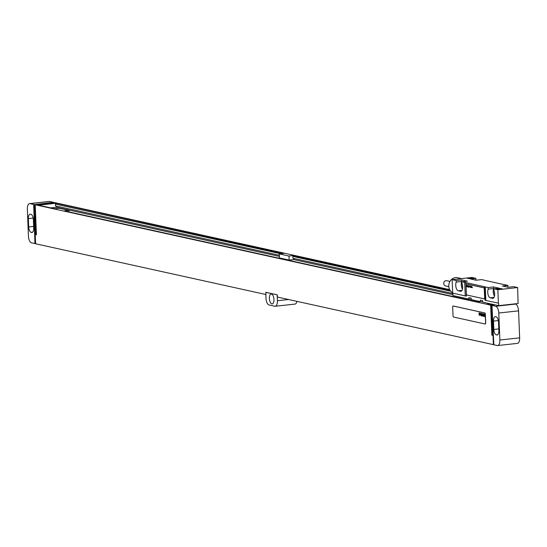 <?xml version="1.0" encoding="UTF-8"?>
<svg xmlns="http://www.w3.org/2000/svg" width="547" height="547" viewBox="0 0 547 547"><rect width="100%" height="100%" fill="white"/><g stroke="black" fill="none" stroke-linecap="round" stroke-linejoin="round"><path stroke-width="0.82" d="M519.65 337.855L518.563 310.853L498.789 313.028L499.876 340.022L519.65 337.855A6.195 2.803 83.7 0 1 517.469 343.379L497.695 345.554A6.195 2.803 -96.3 0 0 499.876 340.022M514.583 303.9L515.465 304.091A6.195 2.803 83.7 0 1 518.563 310.853M498.789 313.028A6.195 2.803 -96.3 0 0 495.685 306.258L491.972 305.445L493.832 344.774L497.264 345.526A6.195 2.803 -96.3 0 0 497.695 345.554M496.779 334.962A4.957 2.243 -96.3 0 0 497.127 334.983A4.957 2.243 -96.3 0 0 498.871 330.559L498.536 322.21A4.957 2.243 -96.3 0 0 496.054 316.802L495.596 316.699A4.957 2.243 -96.3 0 0 495.254 316.679A4.957 2.243 -96.3 0 0 493.503 321.103L493.838 329.451A4.957 2.243 -96.3 0 0 496.327 334.86L497.455 334.887M449.655 289.63L54.768 202.616L35.213 204.763L490.652 305.117L491.862 335.181L492.43 335.304L491.227 305.24L491.972 305.445M494.392 304.706L490.652 305.117M449.832 289.958L293.609 255.531L288.994 256.044L289.158 260.092L279.442 257.952L279.285 253.897L288.994 256.044M69.052 211.928L68.99 210.39L59.281 208.25L54.666 208.756L38.379 205.173L56.177 203.217L283.9 253.391L279.285 253.897M68.99 210.39L64.382 210.903L477.531 301.937L480.416 301.616M490.105 303.763L487.247 304.077L489.244 304.515L492.109 304.2M494.967 304.829L491.227 305.24M53.456 202.328L49.736 201.474A6.195 2.803 83.7 0 0 49.305 201.446L29.531 203.621A6.195 2.803 -96.3 0 0 27.35 209.145L28.437 236.147A6.195 2.803 -96.3 0 0 31.535 242.909L35.637 243.593M53.449 202.294L34.639 204.64L35.849 234.704L36.423 234.827L35.213 204.763M29.531 203.621A6.195 2.803 -96.3 0 1 29.962 203.641L34.639 204.64M492.04 307.243L493.373 344.637L277.37 297.042L277.281 294.833L265.849 292.31L265.979 298.218A6.195 2.803 -96.3 0 0 269.083 304.98L274.792 306.238A6.195 2.803 -96.3 0 0 275.223 306.265A6.195 2.803 -96.3 0 0 277.404 300.734L277.172 294.84L265.739 292.324M265.828 294.498L35.651 243.777L33.784 204.448M485.21 323.981A1.238 0.561 -96.3 0 0 485.264 323.981A1.238 0.561 -96.3 0 0 485.702 322.874L485.36 314.286A1.238 0.561 -96.3 0 0 484.738 312.932L453.306 306.005A1.238 0.561 -96.3 0 0 453.224 306.005A1.238 0.561 -96.3 0 0 453.169 306.012M493.373 344.637L493.825 344.583M296.966 301.356A6.195 2.803 83.7 0 1 295.004 304.091L275.223 306.265M273.958 299.489A4.957 2.243 -96.3 0 0 271.127 294.054A4.957 2.243 -96.3 0 0 269.384 298.477A4.957 2.243 -96.3 0 0 272.215 303.913A4.957 2.243 -96.3 0 0 273.958 299.489M492.423 335.12L491.862 335.181M36.417 234.642L35.849 234.704M33.381 219.723A4.957 2.243 -96.3 0 0 30.899 214.308L30.441 214.205A4.957 2.243 -96.3 0 0 30.099 214.185A4.957 2.243 -96.3 0 0 28.355 218.615L28.69 226.957A4.957 2.243 -96.3 0 0 31.172 232.366L31.63 232.468A4.957 2.243 -96.3 0 0 31.972 232.489A4.957 2.243 -96.3 0 0 33.716 228.065L33.381 219.723M33.675 204.462L34.967 243.668M485.073 323.988A1.238 0.561 -96.3 0 0 485.155 323.995A1.238 0.561 -96.3 0 0 485.592 322.887L485.244 314.299A1.238 0.561 -96.3 0 0 484.628 312.946L453.196 306.019A1.238 0.561 -96.3 0 0 453.114 306.012A1.238 0.561 -96.3 0 0 452.677 307.12L453.019 315.708A1.238 0.561 -96.3 0 0 453.641 317.062L485.073 323.988M281.5 253.658L55.438 204.099L55.514 205.939L279.339 255.258M56.177 203.217L56.211 204.017M293.609 255.531L293.643 256.331L292.877 256.413L292.946 258.259L452.861 293.493M450.461 290.888L293.643 256.331M452.902 294.648L293.773 259.586L289.158 260.092M279.38 256.413L56.341 207.265L50.7 207.887M293.725 258.43L293.773 259.586M280.734 253.74L55.438 204.099M450.728 291.195L292.877 256.413M56.293 206.11L56.341 207.265M507.883 287.209A5.019 2.27 -96.3 0 1 507.978 286.97L507.917 285.397L505.059 284.768A12.396 1.675 -2.3 0 1 503.91 284.57L485.305 280.474A12.396 1.675 -2.3 0 1 484.485 280.235L481.627 279.606L476.136 280.214L470.42 278.949L475.917 278.348L475.979 279.92A5.019 2.27 -96.3 0 0 475.883 280.153M452.848 293.171L452.943 295.571L468.943 299.1L468.882 297.623L471.172 298.129L471.227 299.599L480.369 301.616L480.314 300.146L482.598 300.645L482.659 302.122L498.659 305.643L518.105 303.51L517.626 287.544L513.626 286.662L508.136 287.264L502.419 286.006L507.917 285.397M475.917 278.348L471.917 277.466L452.137 279.64L452.677 293.137L465.251 295.906L464.711 282.409L461.853 281.78L467.343 281.179L461.634 279.914L461.695 281.486A5.019 2.27 -96.3 0 0 462.468 289.117M517.626 287.544L497.852 289.712L493.852 288.83L499.343 288.228L493.633 286.97L493.695 288.536A5.019 2.27 -96.3 0 0 494.467 296.166M498.659 305.643L498.556 303.188L485.825 300.44L485.278 286.943L488.136 287.572L493.633 286.97M485.278 286.943A12.396 1.675 -2.3 0 0 484.457 286.703L465.859 282.608A12.396 1.675 -2.3 0 0 464.711 282.409M452.137 279.64L456.136 280.522L461.634 279.914M498.18 288.693A2.728 0.369 177.7 0 1 500.997 288.611A2.728 0.369 177.7 0 1 502.132 288.912A2.728 0.369 177.7 0 1 500.69 289.247A2.728 0.369 177.7 0 1 496.738 289.131A2.728 0.369 177.7 0 1 498.18 288.693M469.073 277.931A2.728 0.369 177.7 0 1 471.897 277.842A2.728 0.369 177.7 0 1 473.032 278.149A2.728 0.369 177.7 0 1 471.589 278.485A2.728 0.369 177.7 0 1 467.637 278.368A2.728 0.369 177.7 0 1 469.073 277.931M480.369 301.616A4.465 0.602 177.7 0 1 482.652 301.978M468.943 299.1A4.465 0.602 177.7 0 1 471.22 299.462M484.252 298.819A1.238 0.561 -96.3 0 0 484.307 298.819A1.238 0.561 -96.3 0 0 484.745 297.712L484.403 289.124A1.238 0.561 -96.3 0 0 483.78 287.77L466.639 283.996A1.238 0.561 -96.3 0 0 466.55 283.989A1.238 0.561 -96.3 0 0 466.495 284.002M498.392 303.209L497.852 289.712M465.859 282.608L466.4 296.105A12.396 1.675 -2.3 0 0 465.251 295.906M485.825 300.44A12.396 1.675 -2.3 0 0 485.004 300.2L484.457 286.703M488.136 287.572L488.204 289.137A5.019 2.27 -96.3 0 0 488.013 294.402A5.019 2.27 -96.3 0 0 490.249 297.828L492.532 298.327A5.019 2.27 -96.3 0 0 492.881 298.347A5.019 2.27 -96.3 0 0 494.584 295.503A5.019 2.27 -96.3 0 0 493.914 290.395L493.852 288.83M456.136 280.522L456.198 282.088A5.019 2.27 -96.3 0 0 456.013 287.353A5.019 2.27 -96.3 0 0 458.249 290.772L460.533 291.277A5.019 2.27 -96.3 0 0 460.882 291.298A5.019 2.27 -96.3 0 0 462.584 288.454A5.019 2.27 -96.3 0 0 461.914 283.346L461.853 281.78M488.204 289.137L493.695 288.536M494.262 291.394A2.79 1.265 -96.3 0 0 494.652 293.862M462.263 284.344A2.79 1.265 -96.3 0 0 462.646 286.806M507.978 286.97L507.199 287.059M475.979 279.92L475.199 280.002M456.198 282.088L461.695 281.486M452.663 292.686A7.931 6.995 -77.6 0 1 448.786 286.225A7.931 6.995 -77.6 0 1 457.524 277.705L461.586 278.601M448.813 286.642L445.415 285.89A2.667 2.352 -77.6 0 1 446.564 280.686L449.962 281.432M466.352 293.698A1.238 0.561 -96.3 0 0 466.974 295.052L484.116 298.826A1.238 0.561 -96.3 0 0 484.198 298.833A1.238 0.561 -96.3 0 0 484.635 297.725L484.293 289.137A1.238 0.561 -96.3 0 0 483.671 287.784L466.529 284.009A1.238 0.561 -96.3 0 0 466.441 284.002A1.238 0.561 -96.3 0 0 466.003 285.11L466.352 293.698M484.389 316.228L484.403 315.482L484.389 316.228M484.574 316.583L484.676 314.169L484.423 315.127L484.225 314.074L484.17 316.398L484.574 316.583M483.603 315.899L483.999 316.385L483.91 313.985L483.603 315.899M483.486 316.344L483.391 313.889L483.486 316.344M482.823 316.193L482.611 313.718L482.823 316.193M482.42 316.104L482.351 313.663L482.42 316.104M482.051 314.798L482.003 315.298L482.051 314.798M482.064 314.532L481.989 315.578L482.064 314.532M481.695 315.947L481.798 313.54L481.599 314.429L481.387 313.445L481.695 315.947M481.216 315.845L481.087 313.376L481.216 315.845M480.581 314.805L480.943 315.332L481.025 313.369L480.581 314.805M480.355 314.84L480.389 313.493L480.355 314.84M480.526 314.867L480.403 313.219L480.136 314.785L480.314 315.209L480.526 314.867M479.671 314.6L480.04 315.134L480.122 313.171L479.856 314.805L479.733 313.082L479.671 314.6M479.555 315.031L479.473 313.028L479.555 315.031M479.275 315.414L479.377 313.007L479.186 313.903L478.967 312.918L479.275 315.414M472.334 287.743L471.856 286.396L471.767 287.619L471.931 286.799L472.334 287.743M471.535 287.565L471.056 286.218L470.96 287.442L471.124 286.621L471.535 287.565M470.728 287.394L470.249 286.04L470.16 287.264L470.324 286.443L470.728 287.394M469.647 285.91L469.784 287.182L469.647 285.91M469.217 286.744L468.779 286.806L469.312 286.847L468.806 285.766L469.217 286.744M468.287 285.609L468.239 287.421L468.608 286.922L468.287 285.609M467.145 285.356L467.678 286.676L467.302 286.211L467.706 285.678L467.145 285.356M467.295 286.054L467.541 285.602L467.295 286.054M466.618 285.397L466.919 286.86L466.618 285.397M515.465 304.091L495.685 306.258M496.327 334.86L497.743 334.702M493.838 329.451L498.802 328.904M493.503 321.103L498.344 320.576M29.962 203.641L49.736 201.474M277.404 300.734L288.57 299.51M28.355 218.615L33.189 218.082M28.69 226.957L33.647 226.41M31.172 232.366L32.588 232.215M31.63 232.468L32.3 232.393M463.22 297.835L463.254 298.792L463.2 297.835M467.288 298.73L467.329 299.688M468.362 298.97L468.403 299.92M492.532 298.327L493.216 298.252M490.249 297.828L494.023 297.411M460.533 291.277L461.217 291.202M458.249 290.772L462.024 290.361"/></g></svg>

